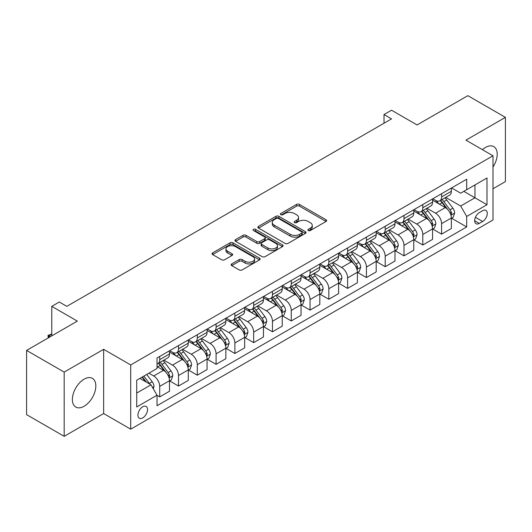 <?xml version="1.0" encoding="UTF-8"?>
<svg xmlns="http://www.w3.org/2000/svg" width="532" height="532" viewBox="0 0 532 532"><rect width="100%" height="100%" fill="white"/><g stroke="black" fill="none" stroke-linecap="round" stroke-linejoin="round"><path stroke-width="0.8" d="M308.287 230.529A1.463 0.845 0 0 0 310.349 230.529L326.03 221.478A2.088 1.204 0 0 0 326.641 220.62A2.088 1.204 0 0 0 326.03 219.769L299.469 204.434A2.088 1.204 0 0 0 296.517 204.434L280.836 213.492A1.463 0.845 0 0 0 280.411 214.083A1.463 0.845 0 0 0 280.836 214.682A1.463 0.845 0 0 0 282.904 214.682L284.933 213.512A6.677 3.857 0 0 1 294.376 213.512L296.59 214.788A6.677 3.857 0 0 1 298.545 217.515A6.677 3.857 0 0 1 296.59 220.241L294.562 221.412A1.463 0.845 0 0 0 294.136 222.01A1.463 0.845 0 0 0 294.562 222.602A1.463 0.845 0 0 0 296.63 222.602L298.658 221.432A6.677 3.857 0 0 1 308.101 221.432L310.316 222.708A6.677 3.857 0 0 1 312.271 225.435A6.677 3.857 0 0 1 310.316 228.162L308.287 229.332A1.463 0.845 0 0 0 307.855 229.93A1.463 0.845 0 0 0 308.287 230.529L308.287 229.332M84.103 406.255A16.585 9.576 120 0 0 94.935 391.645A16.585 9.576 120 0 0 92.395 378.358A16.585 9.576 120 0 0 84.103 379.176A16.585 9.576 120 0 0 73.27 393.786A16.585 9.576 120 0 0 75.81 407.08A16.585 9.576 120 0 0 84.103 406.255M492.998 167.035A16.585 9.576 120 0 0 493.776 146.619A16.585 9.576 120 0 0 485.483 147.444A16.585 9.576 120 0 0 482.431 149.672M142.729 417.886A6.803 3.93 120 0 0 147.171 411.894A6.803 3.93 120 0 0 146.134 406.441A6.803 3.93 120 0 0 142.729 406.774A6.803 3.93 120 0 0 138.287 412.772A6.803 3.93 120 0 0 139.331 418.225A6.803 3.93 120 0 0 142.729 417.886M231.739 263.899A2.088 1.204 0 0 0 231.127 264.75A2.088 1.204 0 0 0 231.739 265.608L239.194 269.91A2.088 1.204 0 0 0 242.14 269.91L259.556 259.855A2.088 1.204 0 0 0 260.168 259.004A2.088 1.204 0 0 0 259.556 258.153L232.996 242.818A2.088 1.204 0 0 0 230.043 242.818L212.627 252.866A2.088 1.204 0 0 0 212.022 253.717A2.088 1.204 0 0 0 212.627 254.575L221.631 259.769A2.088 1.204 0 0 0 224.584 259.769L232.032 255.466A2.088 1.204 0 0 0 232.644 254.615A2.088 1.204 0 0 0 232.032 253.764L227.57 251.184A5.579 3.225 0 0 1 225.934 248.91A5.579 3.225 0 0 1 229.378 245.93A5.579 3.225 0 0 1 235.463 246.629L252.953 256.723A5.579 3.225 0 0 1 254.589 259.004A5.579 3.225 0 0 1 251.137 261.977A5.579 3.225 0 0 1 245.059 261.279L242.14 259.596A2.088 1.204 0 0 0 239.194 259.596L231.739 263.899L231.739 265.608M492.998 188.754L505.4 181.598L505.4 117.366L467.821 95.667L417.081 124.96L391.525 110.21L384.011 114.546L391.525 118.889L66.813 306.359L59.298 302.016L51.777 306.359L51.777 335.865M64.179 372.101L64.179 436.333L103.647 413.55L103.647 349.318L64.179 372.101L26.6 350.402L77.34 321.115L51.777 306.359M103.647 349.318L130.706 364.945L492.998 155.776L492.998 220.002L130.706 429.171L130.706 364.945M505.4 117.366L465.939 140.149L492.998 155.776M285.079 243.41A2.088 1.204 0 0 0 288.031 243.41L305.441 233.362A2.088 1.204 0 0 0 306.053 232.511A2.088 1.204 0 0 0 305.441 231.653L278.881 216.318A2.088 1.204 0 0 0 275.935 216.318L258.519 226.373A2.088 1.204 0 0 0 257.907 227.224A2.088 1.204 0 0 0 258.519 228.075L285.079 243.41M254.017 230.841A1.463 0.845 0 0 1 255.493 231.048L255.493 229.312L282.499 244.906A2.088 1.204 0 0 1 283.11 245.757A2.088 1.204 0 0 1 282.499 246.609L265.089 256.657A2.088 1.204 0 0 1 262.136 256.657L235.576 241.322L235.576 239.619A2.088 1.204 0 0 0 234.964 240.471A2.088 1.204 0 0 0 235.576 241.322M235.576 239.619L243.024 235.317A2.088 1.204 0 0 1 245.977 235.317L256.75 241.535A2.088 1.204 0 0 0 259.702 241.535L264.643 238.682A2.088 1.204 0 0 0 265.255 237.831A2.088 1.204 0 0 0 264.643 236.979L253.432 230.502A1.463 0.845 0 0 1 252.999 229.91A1.463 0.845 0 0 1 253.904 229.132A1.463 0.845 0 0 1 255.493 229.312M64.179 436.333L26.6 414.634L26.6 350.402M482.624 210.712L479.319 212.62A6.59 3.804 120 0 0 475.01 218.433A6.59 3.804 120 0 0 476.02 223.713A6.59 3.804 120 0 0 479.319 223.387L482.624 221.478A6.59 3.804 120 0 0 486.933 215.666A6.59 3.804 120 0 0 485.922 210.386A6.59 3.804 120 0 0 482.624 210.712M451.582 187.929L460.679 193.183L466.69 189.711L466.69 179.211L157.013 357.996L157.013 368.503L136.717 380.22L136.717 406.953L157.013 395.236L157.013 405.736L466.69 226.945L466.69 216.444L460.679 206.024L445.73 197.399M466.69 189.711L486.986 177.994L486.986 204.727L466.69 216.444M103.647 413.55L130.706 429.171M384.011 114.546L384.011 123.225M463.831 191.36L474.956 197.784L474.956 184.937L486.986 177.994M460.679 206.024L474.956 197.784L486.986 204.727M136.717 393.062L150.995 384.816L139.876 378.398M157.013 395.323L159.72 396.885L159.72 386.378A8.505 4.908 -120 0 0 153.701 375.964L148.894 373.191M159.72 396.885L169.489 391.239L169.489 380.739A8.505 4.908 -120 0 0 163.477 370.325L157.013 366.595M169.715 380.959L178.506 386.033L178.506 375.532A8.505 4.908 -120 0 0 172.494 365.118L163.863 360.131M178.506 386.033L188.281 380.393L188.281 369.893A8.505 4.908 -120 0 0 182.263 359.472L169.489 352.098M188.508 370.106L197.299 375.186L197.299 364.686A8.505 4.908 -120 0 0 191.287 354.265L182.656 349.285M197.299 375.186L207.068 369.541L207.068 359.04A8.505 4.908 -120 0 0 201.056 348.626L188.281 341.251M207.294 359.26L216.092 364.334L216.092 353.833A8.505 4.908 -120 0 0 210.08 343.419L201.442 338.432M216.092 364.334L225.861 358.694L225.861 348.194A8.505 4.908 -120 0 0 219.849 337.78L207.068 330.399M226.087 348.407L234.885 353.487L234.885 342.987A8.505 4.908 -120 0 0 228.866 332.567L220.235 327.586M234.885 353.487L244.654 347.848L244.654 337.341A8.505 4.908 -120 0 0 238.642 326.927L225.861 319.552M244.88 337.561L253.671 342.635L253.671 332.134A8.505 4.908 -120 0 0 247.659 321.72L239.028 316.733M253.671 342.635L263.446 336.995L263.446 326.495A8.505 4.908 -120 0 0 257.428 316.081L244.654 308.7M263.673 326.715L272.464 331.788L272.464 321.288A8.505 4.908 -120 0 0 266.452 310.874L257.814 305.887M272.464 331.788L282.233 326.149L282.233 315.642A8.505 4.908 -120 0 0 276.221 305.228L263.446 297.853M282.459 315.862L291.257 320.942L291.257 310.435A8.505 4.908 -120 0 0 285.245 300.021L276.607 295.041M291.257 320.942L301.026 315.296L301.026 304.796A8.505 4.908 -120 0 0 295.014 294.382L282.233 287.001M301.252 305.016L310.05 310.09L310.05 299.589A8.505 4.908 -120 0 0 304.031 289.175L295.4 284.188M310.05 310.09L319.818 304.45L319.818 293.95A8.505 4.908 -120 0 0 313.807 283.529L301.026 276.155M320.045 294.163L328.836 299.243L328.836 288.743A8.505 4.908 -120 0 0 322.824 278.322L314.193 273.342M328.836 299.243L338.611 293.598L338.611 283.097A8.505 4.908 -120 0 0 332.593 272.683L319.818 265.308M338.837 283.317L347.629 288.391L347.629 277.89A8.505 4.908 -120 0 0 341.617 267.476L332.979 262.489M347.629 288.391L357.398 282.751L357.398 272.251A8.505 4.908 -120 0 0 351.386 261.837L338.611 254.456M357.624 272.464L366.422 277.544L366.422 267.044A8.505 4.908 -120 0 0 360.41 256.623L351.772 251.643M366.422 277.544L376.191 271.905L376.191 261.398A8.505 4.908 -120 0 0 370.179 250.984L357.398 243.609M376.417 261.618L385.215 266.692L385.215 256.191A8.505 4.908 -120 0 0 379.196 245.777L370.565 240.79M385.215 266.692L394.983 261.052L394.983 250.552A8.505 4.908 -120 0 0 388.972 240.138L376.191 232.757M395.209 250.772L404.001 255.845L404.001 245.345A8.505 4.908 -120 0 0 397.989 234.931L389.358 229.944M404.001 255.845L413.776 250.206L413.776 239.699A8.505 4.908 -120 0 0 407.758 229.285L394.983 221.911M414.002 239.919L422.794 244.999L422.794 234.492A8.505 4.908 -120 0 0 416.782 224.078L408.144 219.098M422.794 244.999L432.563 239.353L432.563 228.853A8.505 4.908 -120 0 0 426.551 218.439L413.776 211.058M432.789 229.073L441.587 234.147L441.587 223.646A8.505 4.908 -120 0 0 435.575 213.232L426.937 208.245M441.587 234.147L451.355 228.507L451.355 218.007A8.505 4.908 -120 0 0 445.344 207.586L432.563 200.212M432.789 198.782L435.575 200.384A8.505 4.908 -120 0 0 439.824 200.803A8.505 4.908 -120 0 0 441.587 196.913L441.587 193.701M414.002 209.628L416.782 211.237A8.505 4.908 -120 0 0 421.031 211.656A8.505 4.908 -120 0 0 422.794 207.759L422.794 204.554M395.209 220.474L397.989 222.083A8.505 4.908 -120 0 0 402.239 222.502A8.505 4.908 -120 0 0 404.001 218.612L404.001 215.4M376.417 231.327L379.196 232.93A8.505 4.908 -120 0 0 383.452 233.355A8.505 4.908 -120 0 0 385.215 229.458L385.215 226.246M357.624 242.173L360.41 243.782A8.505 4.908 -120 0 0 364.659 244.201A8.505 4.908 -120 0 0 366.422 240.311L366.422 237.099M338.837 253.026L341.617 254.629A8.505 4.908 -120 0 0 345.867 255.054A8.505 4.908 -120 0 0 347.629 251.157L347.629 247.945M320.045 263.872L322.824 265.481A8.505 4.908 -120 0 0 327.074 265.9A8.505 4.908 -120 0 0 328.836 262.01L328.836 258.798M301.252 274.725L304.031 276.327A8.505 4.908 -120 0 0 308.287 276.746A8.505 4.908 -120 0 0 310.05 272.856L310.05 269.644M282.459 285.571L285.245 287.18A8.505 4.908 -120 0 0 289.494 287.599A8.505 4.908 -120 0 0 291.257 283.702L291.257 280.497M263.673 296.417L266.452 298.026A8.505 4.908 -120 0 0 270.702 298.445A8.505 4.908 -120 0 0 272.464 294.555L272.464 291.343M244.88 307.27L247.659 308.873A8.505 4.908 -120 0 0 251.909 309.298A8.505 4.908 -120 0 0 253.671 305.401L253.671 302.189M226.087 318.116L228.866 319.725A8.505 4.908 -120 0 0 233.122 320.144A8.505 4.908 -120 0 0 234.885 316.254L234.885 313.042M207.294 328.969L210.08 330.572A8.505 4.908 -120 0 0 214.33 330.997A8.505 4.908 -120 0 0 216.092 327.1L216.092 323.888M188.508 339.815L191.287 341.424A8.505 4.908 -120 0 0 195.537 341.843A8.505 4.908 -120 0 0 197.299 337.953L197.299 334.741M169.715 350.668L172.494 352.27A8.505 4.908 -120 0 0 176.744 352.689A8.505 4.908 -120 0 0 178.506 348.799L178.506 345.587M451.582 218.22L466.69 226.945M439.824 200.803L449.593 195.164A8.505 4.908 -120 0 0 451.355 191.274L451.355 188.062M421.031 211.656L430.807 206.017A8.505 4.908 -120 0 0 432.563 202.12L432.563 198.908M402.239 222.502L412.014 216.863A8.505 4.908 -120 0 0 413.776 212.973L413.776 209.761M383.452 233.355L393.221 227.709A8.505 4.908 -120 0 0 394.983 223.819L394.983 220.607M364.659 244.201L374.428 238.562A8.505 4.908 -120 0 0 376.191 234.665L376.191 231.453M345.867 255.054L355.642 249.408A8.505 4.908 -120 0 0 357.398 245.518L357.398 242.306M327.074 265.9L336.849 260.261A8.505 4.908 -120 0 0 338.611 256.364L338.611 253.152M308.287 276.746L318.056 271.107A8.505 4.908 -120 0 0 319.818 267.217L319.818 264.005M289.494 287.599L299.263 281.96A8.505 4.908 -120 0 0 301.026 278.063L301.026 274.851M270.702 298.445L280.477 292.806A8.505 4.908 -120 0 0 282.233 288.916L282.233 285.704M251.909 309.298L261.684 303.652A8.505 4.908 -120 0 0 263.446 299.762L263.446 296.55M233.122 320.144L242.891 314.505A8.505 4.908 -120 0 0 244.654 310.608L244.654 307.396M214.33 330.997L224.098 325.351A8.505 4.908 -120 0 0 225.861 321.461L225.861 318.249M195.537 341.843L205.312 336.204A8.505 4.908 -120 0 0 207.068 332.307L207.068 329.095M176.744 352.689L186.519 347.05A8.505 4.908 -120 0 0 188.281 343.16L188.281 339.948M157.013 363.888A8.505 4.908 -120 0 0 157.957 363.542L167.726 357.903A8.505 4.908 -120 0 0 169.489 354.006L169.489 350.794M157.957 363.542A8.505 4.908 -120 0 0 159.72 359.645L159.72 356.44M150.995 384.816L157.013 395.236M308.866 230.735L310.316 229.897A6.677 3.857 0 0 0 312.271 227.171L312.271 225.435M298.545 217.515L298.545 219.251A6.677 3.857 0 0 1 296.59 221.977L295.147 222.808M326.03 219.769L326.03 221.478L299.469 206.17A2.088 1.204 0 0 0 296.517 206.17L281.421 214.888M305.415 233.375L278.881 218.06A2.088 1.204 0 0 0 275.935 218.06L258.545 228.095M301.757 233.102A1.463 0.845 0 0 0 302.183 232.511A1.463 0.845 0 0 0 301.757 231.912L278.442 218.453A1.463 0.845 0 0 0 276.374 218.453L274.233 219.689A6.677 3.857 0 0 0 272.278 222.409A6.677 3.857 0 0 0 274.233 225.136L290.173 234.339A6.677 3.857 0 0 0 299.616 234.339L301.757 233.102L301.757 234.838A1.463 0.845 0 0 0 302.183 234.246L302.183 232.511M272.278 222.409L272.278 224.145A6.677 3.857 0 0 0 274.233 226.871L274.233 225.136M301.757 234.838L299.616 236.075A6.677 3.857 0 0 1 290.173 236.075L274.233 226.871M235.603 241.342L243.024 237.053L243.024 235.317M265.255 237.831L265.255 239.566A2.088 1.204 0 0 1 264.643 240.417L259.702 243.277A2.088 1.204 0 0 1 256.75 243.277L245.977 237.053A2.088 1.204 0 0 0 243.024 237.053M255.493 231.048L282.472 246.622M267.928 247.992A5.579 3.225 0 0 0 274.013 248.69A5.579 3.225 0 0 0 277.458 245.711A5.579 3.225 0 0 0 275.822 243.437L269.664 239.879A2.088 1.204 0 0 0 266.712 239.879L261.764 242.732A2.088 1.204 0 0 0 261.159 243.583A2.088 1.204 0 0 0 261.764 244.434L267.928 247.992L267.928 249.727A5.579 3.225 0 0 0 274.013 250.426A5.579 3.225 0 0 0 277.458 247.447L277.458 245.711M261.159 243.583L261.159 245.319A2.088 1.204 0 0 0 261.764 246.17L261.764 244.434M267.928 249.727L261.764 246.17M254.589 259.004L254.589 260.74A5.579 3.225 0 0 1 251.137 263.712A5.579 3.225 0 0 1 245.059 263.014L242.14 261.332A2.088 1.204 0 0 0 239.194 261.332L231.766 265.621M225.934 248.91L225.934 250.645A5.579 3.225 0 0 0 227.57 252.919L227.57 251.184M232.005 255.48L227.57 252.919M259.523 259.869L232.996 244.554A2.088 1.204 0 0 0 230.043 244.554L212.66 254.589M451.355 218.353L453.158 217.309L454.661 212.973A5.633 3.252 -120 0 0 452.865 208.172L446.72 199.972A16.266 9.39 -120 0 0 444.952 197.851M438.84 203.836A16.266 9.39 -120 0 0 435.509 200.351M450.843 214.901L451.621 213.212A5.633 3.252 -120 0 0 450.012 209.821L443.868 201.621A16.266 9.39 -120 0 0 442.092 199.5M440.576 200.371A13.5 7.794 60 0 1 442.797 202.892L447.991 209.827M440.29 200.537A16.266 9.39 60 0 1 442.065 202.665L446.149 208.112M432.563 229.199L434.371 228.162L435.874 223.819A5.633 3.252 -120 0 0 434.072 219.024L427.934 210.825A16.266 9.39 -120 0 0 426.159 208.697M420.047 214.682A16.266 9.39 -120 0 0 416.716 211.197M432.051 225.748L432.829 224.058A5.633 3.252 -120 0 0 431.219 220.674L425.075 212.474A16.266 9.39 -120 0 0 423.299 210.346M421.79 211.217A13.5 7.794 60 0 1 424.004 213.738L429.204 220.68M421.497 211.39A16.266 9.39 60 0 1 423.273 213.512L427.356 218.965M413.776 240.052L415.578 239.008L417.081 234.665A5.633 3.252 -120 0 0 415.286 229.871L409.141 221.671A16.266 9.39 -120 0 0 407.366 219.543M401.254 225.535A16.266 9.39 -120 0 0 397.929 222.05M413.258 236.6L414.042 234.911A5.633 3.252 -120 0 0 412.426 231.52L406.282 223.32A16.266 9.39 -120 0 0 404.506 221.192M402.997 222.07A13.5 7.794 60 0 1 405.211 224.59L410.411 231.526M402.704 222.236A16.266 9.39 60 0 1 404.48 224.364L408.563 229.811M394.983 250.898L396.786 249.854L398.288 245.518A5.633 3.252 -120 0 0 396.493 240.717L390.348 232.517A16.266 9.39 -120 0 0 388.573 230.396M382.468 236.381A16.266 9.39 -120 0 0 379.136 232.896M394.471 247.447L395.249 245.757A5.633 3.252 -120 0 0 393.633 242.366L387.496 234.166A16.266 9.39 -120 0 0 385.72 232.045M384.204 232.916A13.5 7.794 60 0 1 386.418 235.437L391.618 242.373M383.911 233.083A16.266 9.39 60 0 1 385.687 235.21L389.77 240.663M376.191 261.751L377.993 260.707L379.496 256.364A5.633 3.252 -120 0 0 377.7 251.57L371.555 243.37A16.266 9.39 -120 0 0 369.787 241.242M363.675 247.227A16.266 9.39 -120 0 0 360.344 243.742M375.678 258.299L376.457 256.604A5.633 3.252 -120 0 0 374.847 253.219L368.703 245.019A16.266 9.39 -120 0 0 366.927 242.891M365.411 243.769A13.5 7.794 60 0 1 367.632 246.283L372.826 253.225M365.125 243.935A16.266 9.39 60 0 1 366.9 246.057L370.984 251.51M357.398 272.597L359.206 271.553L360.709 267.217A5.633 3.252 -120 0 0 358.907 262.416L352.769 254.216A16.266 9.39 -120 0 0 350.994 252.095M344.882 258.08A16.266 9.39 -120 0 0 341.551 254.595M356.886 269.145L357.664 267.456A5.633 3.252 -120 0 0 356.054 264.065L349.91 255.865A16.266 9.39 -120 0 0 348.134 253.744M346.625 254.615A13.5 7.794 60 0 1 348.839 257.136L354.039 264.072M346.332 254.781A16.266 9.39 60 0 1 348.108 256.909L352.191 262.362M338.611 283.443L340.413 282.406L341.916 278.063A5.633 3.252 -120 0 0 340.121 273.268L333.976 265.069A16.266 9.39 -120 0 0 332.201 262.941M326.089 268.926A16.266 9.39 -120 0 0 322.764 265.441M338.093 279.992L338.877 278.303A5.633 3.252 -120 0 0 337.261 274.918L331.117 266.718A16.266 9.39 -120 0 0 329.348 264.59M327.832 265.461A13.5 7.794 60 0 1 330.046 267.982L335.246 274.924M327.539 265.634A16.266 9.39 60 0 1 329.315 267.756L333.398 273.209M319.818 294.296L321.621 293.252L323.123 288.916A5.633 3.252 -120 0 0 321.328 284.115L315.183 275.915A16.266 9.39 -120 0 0 313.408 273.794M307.303 279.779A16.266 9.39 -120 0 0 303.972 276.294M319.306 290.844L320.084 289.155A5.633 3.252 -120 0 0 318.469 285.764L312.331 277.564A16.266 9.39 -120 0 0 310.555 275.443M309.039 276.314A13.5 7.794 60 0 1 311.253 278.835L316.454 285.77M308.746 276.48A16.266 9.39 60 0 1 310.522 278.608L314.605 284.055M301.026 305.142L302.828 304.105L304.331 299.762A5.633 3.252 -120 0 0 302.535 294.967L296.391 286.768A16.266 9.39 -120 0 0 294.622 284.64M288.51 290.625A16.266 9.39 -120 0 0 285.179 287.14M300.514 301.691L301.292 300.001A5.633 3.252 -120 0 0 299.682 296.617L293.538 288.417A16.266 9.39 -120 0 0 291.762 286.289M290.246 287.16A13.5 7.794 60 0 1 292.467 289.681L297.661 296.623M289.96 287.333A16.266 9.39 60 0 1 291.736 289.455L295.819 294.908M282.233 315.995L284.041 314.951L285.544 310.608A5.633 3.252 -120 0 0 283.742 305.814L277.604 297.614A16.266 9.39 -120 0 0 275.829 295.486M269.717 301.478A16.266 9.39 -120 0 0 266.386 297.993M281.721 312.543L282.499 310.854A5.633 3.252 -120 0 0 280.889 307.463L274.745 299.263A16.266 9.39 -120 0 0 272.969 297.135M271.46 298.013A13.5 7.794 60 0 1 273.674 300.533L278.874 307.469M271.167 298.179A16.266 9.39 60 0 1 272.943 300.307L277.026 305.754M263.446 326.841L265.249 325.797L266.751 321.461A5.633 3.252 -120 0 0 264.956 316.66L258.811 308.46A16.266 9.39 -120 0 0 257.036 306.339M250.924 312.324A16.266 9.39 -120 0 0 247.599 308.839M262.934 323.389L263.712 321.7A5.633 3.252 -120 0 0 262.096 318.309L255.952 310.109A16.266 9.39 -120 0 0 254.183 307.988M252.667 308.859A13.5 7.794 60 0 1 254.881 311.38L260.082 318.322M252.374 309.026A16.266 9.39 60 0 1 254.15 311.154L258.233 316.607M244.654 337.694L246.456 336.65L247.959 332.307A5.633 3.252 -120 0 0 246.163 327.513L240.018 319.313A16.266 9.39 -120 0 0 238.243 317.185M232.138 323.17A16.266 9.39 -120 0 0 228.807 319.685M244.141 334.242L244.92 332.547A5.633 3.252 -120 0 0 243.304 329.162L237.166 320.962A16.266 9.39 -120 0 0 235.39 318.834M233.874 319.712A13.5 7.794 60 0 1 236.088 322.226L241.289 329.168M233.588 319.878A16.266 9.39 60 0 1 235.357 322L239.44 327.453M225.861 348.54L227.663 347.496L229.166 343.16A5.633 3.252 -120 0 0 227.37 338.359L221.226 330.159A16.266 9.39 -120 0 0 219.457 328.038M213.345 334.023A16.266 9.39 -120 0 0 210.014 330.538M225.349 345.088L226.127 343.399A5.633 3.252 -120 0 0 224.517 340.008L218.373 331.808A16.266 9.39 -120 0 0 216.597 329.687M215.081 330.558A13.5 7.794 60 0 1 217.302 333.079L222.496 340.014M214.795 330.724A16.266 9.39 60 0 1 216.571 332.852L220.654 338.305M207.068 359.386L208.877 358.349L210.379 354.006A5.633 3.252 -120 0 0 208.577 349.211L202.439 341.012A16.266 9.39 -120 0 0 200.664 338.884M194.552 344.869A16.266 9.39 -120 0 0 191.221 341.384M206.556 355.935L207.334 354.246A5.633 3.252 -120 0 0 205.724 350.861L199.58 342.661A16.266 9.39 -120 0 0 197.804 340.533M196.295 341.404A13.5 7.794 60 0 1 198.509 343.925L203.709 350.867M196.002 341.577A16.266 9.39 60 0 1 197.778 343.699L201.861 349.152M188.281 370.239L190.084 369.195L191.587 364.859A5.633 3.252 -120 0 0 189.791 360.058L183.646 351.858A16.266 9.39 -120 0 0 181.871 349.737M175.76 355.722A16.266 9.39 -120 0 0 172.435 352.237M187.769 366.787L188.547 365.098A5.633 3.252 -120 0 0 186.932 361.707L180.787 353.507A16.266 9.39 -120 0 0 179.018 351.386M177.502 352.257A13.5 7.794 60 0 1 179.716 354.778L184.917 361.713M177.209 352.423A16.266 9.39 60 0 1 178.985 354.551L183.068 359.998M169.489 381.085L171.291 380.048L172.794 375.705A5.633 3.252 -120 0 0 170.998 370.91L164.854 362.711A16.266 9.39 -120 0 0 163.078 360.583M168.977 377.634L169.755 375.944A5.633 3.252 -120 0 0 168.139 372.56L162.001 364.36A16.266 9.39 -120 0 0 160.225 362.232M158.709 363.103A13.5 7.794 60 0 1 160.923 365.624L166.124 372.566M158.423 363.276A16.266 9.39 60 0 1 160.192 365.398L164.275 370.851M153.256 388.726L154.001 386.551A5.633 3.252 -120 0 0 152.205 381.757L146.726 374.442M149.864 384.164A5.633 3.252 -120 0 0 149.352 383.406L143.866 376.091M142.456 376.902L146.393 382.162M142.064 377.128L145.402 381.59M51.777 334.216L48.851 335.911L50.274 336.736M48.226 337.92L48.02 335.433L51.777 333.963M48.02 335.433L48.851 335.911L48.851 337.561M153.701 375.964L163.477 370.325M172.494 365.118L182.263 359.472M191.287 354.265L201.056 348.626M210.08 343.419L219.849 337.78M228.866 332.567L238.642 326.927M247.659 321.72L257.428 316.081M266.452 310.874L276.221 305.228M285.245 300.021L295.014 294.382M304.031 289.175L313.807 283.529M322.824 278.322L332.593 272.683M341.617 267.476L351.386 261.837M360.41 256.623L370.179 250.984M379.196 245.777L388.972 240.138M397.989 234.931L407.758 229.285M416.782 224.078L426.551 218.439M435.575 213.232L445.344 207.586M441.587 196.913L451.355 191.274M441.587 223.646L451.355 218.007M422.794 234.492L432.563 228.853M422.794 207.759L432.563 202.12M404.001 245.345L413.776 239.699M404.001 218.612L413.776 212.973M385.215 256.191L394.983 250.552M385.215 229.458L394.983 223.819M366.422 267.044L376.191 261.398M366.422 240.311L376.191 234.665M347.629 277.89L357.398 272.251M347.629 251.157L357.398 245.518M328.836 288.743L338.611 283.097M328.836 262.01L338.611 256.364M310.05 299.589L319.818 293.95M310.05 272.856L319.818 267.217M291.257 310.435L301.026 304.796M291.257 283.702L301.026 278.063M272.464 321.288L282.233 315.642M272.464 294.555L282.233 288.916M253.671 332.134L263.446 326.495M253.671 305.401L263.446 299.762M234.885 342.987L244.654 337.341M234.885 316.254L244.654 310.608M216.092 353.833L225.861 348.194M216.092 327.1L225.861 321.461M197.299 364.686L207.068 359.04M197.299 337.953L207.068 332.307M178.506 375.532L188.281 369.893M178.506 348.799L188.281 343.16M159.72 386.378L169.489 380.739M159.72 359.645L169.489 354.006M475.415 217.315L482.624 221.478M474.657 220.694L479.319 223.387M310.316 229.897L310.316 228.162M294.562 222.602L294.562 221.412M296.59 221.977L296.59 220.241M280.836 214.682L280.836 213.492M296.517 206.17L296.517 204.434M299.469 206.17L299.469 204.434M258.519 228.075L258.519 226.373M275.935 218.06L275.935 216.318M278.881 218.06L278.881 216.318M305.441 233.362L305.441 231.653M290.173 236.075L290.173 234.339M299.616 236.075L299.616 234.339M245.977 237.053L245.977 235.317M256.75 243.277L256.75 241.535M259.702 243.277L259.702 241.535M264.643 240.417L264.643 238.682M282.499 246.609L282.499 244.906M239.194 261.332L239.194 259.596M242.14 261.332L242.14 259.596M245.059 263.014L245.059 261.279M232.032 255.466L232.032 253.764M212.627 254.575L212.627 252.866M230.043 244.554L230.043 242.818M232.996 244.554L232.996 242.818M259.556 259.855L259.556 258.153M450.937 215.207L454.627 213.079M443.868 201.621L446.72 199.972M439.439 204.182L442.065 202.665M450.012 209.821L452.865 208.172M449.56 212.022L451.621 213.212M432.144 226.06L435.834 223.925M425.075 212.474L427.934 210.825M420.646 215.028L423.273 213.512M431.219 220.674L434.072 219.024M430.774 222.868L432.829 224.058M413.351 236.906L417.041 234.778M406.282 223.32L409.141 221.671M401.853 225.881L404.48 224.364M412.426 231.52L415.286 229.871M411.981 233.721L414.042 234.911M394.564 247.759L398.255 245.624M387.496 234.166L390.348 232.517M383.067 236.727L385.687 235.21M393.633 242.366L396.493 240.717M393.188 244.567L395.249 245.757M375.772 258.605L379.462 256.477M368.703 245.019L371.555 243.37M364.274 247.573L366.9 246.057M374.847 253.219L377.7 251.57M374.395 255.42L376.457 256.604M356.979 269.451L360.669 267.323M349.91 255.865L352.769 254.216M345.481 258.426L348.108 256.909M356.054 264.065L358.907 262.416M355.609 266.266L357.664 267.456M338.186 280.304L341.877 278.17M331.117 266.718L333.976 265.069M326.688 269.272L329.315 267.756M337.261 274.918L340.121 273.268M336.816 277.112L338.877 278.303M319.4 291.15L323.09 289.022M312.331 277.564L315.183 275.915M307.902 280.125L310.522 278.608M318.469 285.764L321.328 284.115M318.023 287.965L320.084 289.155M300.607 302.003L304.297 299.868M293.538 288.417L296.391 286.768M289.109 290.971L291.736 289.455M299.682 296.617L302.535 294.967M299.23 298.811L301.292 300.001M281.814 312.849L285.504 310.721M274.745 299.263L277.604 297.614M270.316 301.824L272.943 300.307M280.889 307.463L283.742 305.814M280.444 309.664L282.499 310.854M263.021 323.702L266.712 321.567M255.952 310.109L258.811 308.46M251.523 312.67L254.15 311.154M262.096 318.309L264.956 316.66M261.651 320.51L263.712 321.7M244.235 334.548L247.925 332.42M237.166 320.962L240.018 319.313M232.737 323.516L235.357 322M243.304 329.162L246.163 327.513M242.858 331.363L244.92 332.547M225.442 345.394L229.132 343.266M218.373 331.808L221.226 330.159M213.944 334.369L216.571 332.852M224.517 340.008L227.37 338.359M224.065 342.209L226.127 343.399M206.649 356.247L210.34 354.119M199.58 342.661L202.439 341.012M195.151 345.215L197.778 343.699M205.724 350.861L208.577 349.211M205.279 353.062L207.334 354.246M187.856 367.093L191.547 364.965M180.787 353.507L183.646 351.858M176.358 356.068L178.985 354.551M186.932 361.707L189.791 360.058M186.486 363.908L188.547 365.098M169.07 377.946L172.76 375.811M162.001 364.36L164.854 362.711M157.572 366.914L160.192 365.398M168.139 372.56L170.998 370.91M167.693 374.754L169.755 375.944M152.538 387.489L153.967 386.664M149.352 383.406L152.205 381.757"/></g></svg>
